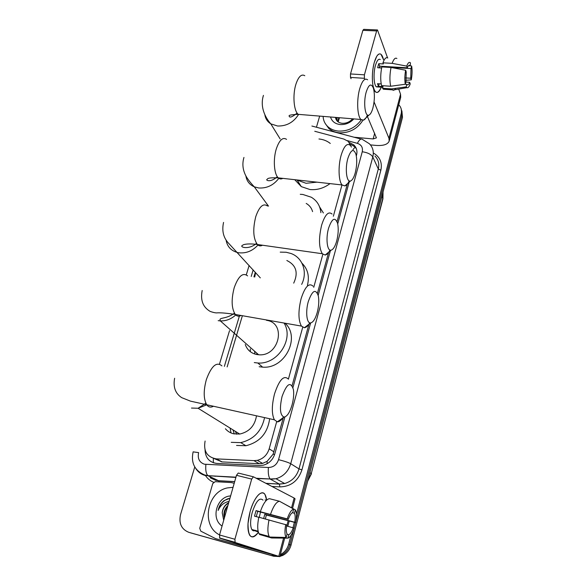<?xml version="1.0" encoding="UTF-8"?>
<svg xmlns="http://www.w3.org/2000/svg" width="586" height="586" viewBox="0 0 586 586"><rect width="100%" height="100%" fill="white"/><g stroke="black" fill="none" stroke-linecap="round" stroke-linejoin="round"><path stroke-width="0.88" d="M250.281 348.919L250.398 351.761M223.237 476.616L222.68 476.469M214.271 458.626L222.145 461.929L259.283 463.702L262.601 463.394L267.128 461.336L273.113 454.187L283.36 417.547M292.099 385.654L308.939 324.205M317.436 293.19L328.621 252.39M337.053 221.633L347.351 184.033M351.424 147.093L348.26 141.38L343.857 139.072L314.763 131.279M205.1 441.031C203.305 451.139 207.019 457.087 216.249 458.875L253.892 460.633L257.313 460.354C263.253 458.809 267.209 454.97 269.179 448.832L276.658 421.744M288.407 379.127L302.698 327.34M313.744 287.316L322.842 254.317M333.346 216.241L341.982 184.942M255.306 272.307L253.943 276.885M242.384 315.715L227.148 366.917M398.744 104.784L399.667 105.817C401.395 108.161 401.893 110.842 401.154 113.86L296.465 514.369M276.365 555.799L271.142 555.447L188.758 532.308C181.448 529.297 178.708 523.423 180.525 514.669L194.757 466.969M290.964 535.414L288.649 544.262C287.301 549.016 284.54 552.459 280.372 554.583M294.384 522.338L292.993 527.656M401.227 109.077L401.82 115.654L296.018 521.042L401.82 115.654L401.227 109.077M271.142 555.447L277.757 556.165L272.402 555.843L189.417 532.491M401.886 110.871L402.479 117.434L291.03 545.127L289.843 544.694C288.466 549.536 285.646 553.001 281.375 555.088L280.108 555.594L281.375 555.088C285.646 553.001 288.466 549.536 289.843 544.694L293.762 529.685L289.843 544.694L288.649 544.262M295.6 522.639L294.172 528.111L295.6 522.639M356.317 155.942L356.552 155.1C357.541 150.998 356.603 147.584 353.746 144.859L349.366 142.515M205.034 449.894C205.437 457.871 209.341 462.383 216.747 463.431L259.664 465.511L263.195 465.211C269.025 463.651 272.9 459.849 274.827 453.806L284.906 416.954M292.956 387.536L310.631 322.937M318.191 295.307L330.379 250.742M337.719 223.918L349.139 182.18M350.567 144.383L354.596 146.625L356.376 148.741M279.17 556.532L273.647 556.231L188.758 532.308M291.03 545.127C289.66 549.946 286.847 553.396 282.599 555.477L279.896 556.392M273.647 556.231L190.274 532.769M361.313 119.786C355.585 127.645 347.952 131.411 338.415 131.081C334.247 130.678 330.753 129.235 327.955 126.759C324.944 123.976 323.325 120.518 323.106 116.38M362.888 120.291C357.343 128.92 349.483 133.103 339.294 132.824C335.126 132.421 331.654 130.978 328.856 128.51L325.223 123.47M353.849 118.907C350.076 122.928 345.55 124.811 340.261 124.562C335.097 123.917 331.852 121.397 330.526 116.995M335.448 117.398C336.027 120.76 338.225 122.723 342.026 123.294C346.121 123.551 349.652 122.056 352.633 118.804M336.994 117.522L337.126 121.016M336.532 117.486L337.009 120.892M339.462 117.727L338.181 121.917M338.752 117.669L337.858 121.683M374.293 62.409L376.761 56.271C379.662 52.22 381.918 53.363 383.522 59.699L380.981 54.271C378.578 52.857 376.344 55.575 374.293 62.409C372.403 69.851 371.89 77.191 372.762 84.435C374.762 94.038 377.604 94.954 381.303 87.189C379.442 91.716 377.552 93.313 375.619 91.987C371.993 89.592 371.18 73.082 374.293 62.409M316.44 127.235L319.678 116.101M370.44 144.896L376 145.416C383.347 145.914 387.742 144.478 389.177 141.109L388.943 138.245L374.058 101.905M389.229 140.926L400.707 97.298L400.546 94.214L398.707 89.057M387.558 57.86L377.479 29.945L376.644 30.933L362.888 30.333L363.745 29.351L377.186 29.93M364.411 74.825L364.389 78.312L350.494 77.418L350.501 73.953L364.411 74.825L376.644 30.933M364.829 79.388L364.389 78.312M350.501 73.953L362.888 30.333M350.494 77.418L351.058 78.714M367.422 116.504L376.417 137.871L373.15 138.941L354.083 137.227M379.164 67.837L379.728 66.189L407.292 67.8C408.156 65.661 409.006 64.907 409.834 65.529L410.127 65.859L408.435 65.764M405.783 80.289L411.277 79.864L410.735 78.238L411.006 68.577L383.757 66.972L383.64 66.416M410.735 78.238L405.68 77.923M379.647 66.379L379.904 67.881M381.611 67.983L377.662 67.749L378.182 65.595L378.783 63.676L383.354 63.94L382.944 62.819C384.519 58.527 386.137 56.923 387.786 58.014M378.878 86.332L376.424 86.86C373.78 85.117 373.201 73.155 375.443 65.434C376.937 60.461 378.556 58.49 380.307 59.523M381.193 83.93L377.465 83.688L378.49 86.31L383.01 86.611L382.563 88.266L391.66 88.882L406.201 86.896L406.867 84.369L405.182 84.259M386.181 88.508L383.339 89.219L382.563 88.266M381.552 85.644C380.365 80.297 380.453 74.048 381.823 66.914L391.038 67.456L405.644 70.232L406.208 71.917L405.959 81.71L405.292 84.245L390.686 86.252L381.552 85.644M395.733 88.325C394.715 89.966 393.726 90.544 392.759 90.083L391.66 88.882M390.686 86.252C389.551 80.89 389.668 74.62 391.038 67.456M411.006 68.577L411.658 66.086L410.178 65.669M409.651 65.515L409.035 65.346M411.658 66.086C412.324 70.144 412.2 74.737 411.277 79.864M405.871 82.055L409.68 82.296L410.215 83.915C409.138 86.904 408.039 88.149 406.911 87.651L406.201 86.896M405.292 84.245C404.582 80.194 404.699 75.521 405.644 70.232M409.68 82.296C408.808 84.494 407.944 85.27 407.094 84.626L406.867 84.369M407.292 67.8L406.735 66.108L392.144 63.347L382.944 62.819M392.144 63.347C393.704 59.032 395.286 57.421 396.883 58.512M406.735 66.108C408.017 62.702 409.262 61.633 410.464 62.892L410.127 65.859M379.728 66.189L378.783 63.676M383.757 66.972L383.903 66.43M378.49 86.31L379.179 83.798M366.213 92.031C363.203 102.228 365.027 117.193 368.887 115.142C370.425 114.446 371.758 112.087 372.894 108.066C374.688 100.572 374.857 93.943 373.392 88.178C371.202 82.978 368.806 84.259 366.213 92.031M367.481 115.003C366.243 117.845 364.932 119.559 363.532 120.137L360.976 119.485C357.233 116.328 356.493 99.708 359.738 88.654C362.177 80.722 364.807 77.762 367.627 79.784M316.989 182.165L306.075 183.286L296.56 179.895M330.013 183.616C323.802 188.231 317.121 190.208 309.965 189.534L301.307 186.634L294.721 179.69M318.952 138.977C323.26 139.409 326.981 140.86 330.116 143.321L330.284 143.46M347.85 158.454C344.861 168.658 346.56 182.605 350.465 181.008C352.303 180.334 353.885 177.653 355.219 172.951C356.955 165.911 357.189 159.656 355.929 154.191C353.563 148.221 350.868 149.642 347.85 158.454M349.256 180.891C347.857 183.777 346.399 185.454 344.883 185.93L342.129 184.964C338.547 181.433 337.983 166.116 341.155 155.209C344.011 146.097 347.044 142.801 350.245 145.328M300.259 194.303L302.845 194.471L311.291 197.226C317.019 200.698 320.212 205.847 320.864 212.659M312.58 211.627C311.591 208.015 309.467 205.283 306.2 203.43M319.582 206.873L323.384 212.974M328.57 228.225C325.604 238.377 327.149 251.321 331.053 250.185C333.229 249.57 335.111 246.508 336.686 241.007C338.349 234.407 338.649 228.54 337.602 223.398C335.082 216.63 332.072 218.234 328.57 228.225M330.05 250.076C328.468 253.042 326.841 254.698 325.186 255.042L322.293 253.731C318.835 247.636 318.616 238.099 321.641 225.119C324.988 214.652 328.468 210.96 332.079 214.051M254.727 277.01L255.591 272.622M280.218 252.126L286.151 252.251L290.912 253.467C302.625 257.547 307.906 272.16 301.658 284.378M293.711 283.133C298.501 272.68 296.216 265.136 286.847 260.499M301.937 263.158C307.833 269.062 309.657 276.438 307.423 285.287M308.287 301.592C305.372 311.649 306.72 323.611 310.573 322.937C313.136 322.395 315.356 318.901 317.231 312.455C318.813 306.288 319.18 300.794 318.345 295.981C315.7 288.422 312.345 290.29 308.287 301.592M309.789 322.835C307.987 325.904 306.178 327.537 304.383 327.742L301.402 326.08C298.237 320.146 298.142 311.005 301.116 298.648C305.042 286.635 309.012 282.474 313.034 286.166M245.248 344.487C247.175 349.886 250.962 353.219 256.617 354.493L258.602 354.75C279.266 356.955 286.759 322.805 266.491 320.315M257.042 354.567L256.668 353.036M284.027 323.025C294.275 338.95 277.552 364.748 257.825 363.005L254.28 362.58M285.023 323.201C300.874 337.243 284.877 369.231 262.645 367.136L259.144 366.719M254.939 354.076L254.573 351.182M282.049 396.524C279.419 408.398 280.071 415.254 283.998 417.086C287.089 416.653 289.784 412.537 292.099 404.743C293.586 399.044 294.026 393.99 293.418 389.58C290.656 381.098 286.869 383.412 282.049 396.524M283.47 416.99C281.361 420.228 279.317 421.847 277.354 421.854L274.365 419.788C271.596 414.097 271.655 405.431 274.556 393.799C279.302 379.625 283.932 374.754 288.459 379.193M225.405 428.754C227.61 431.333 230.379 433.017 233.704 433.816L239.725 434.05C249.218 431.897 254.807 425.832 256.492 415.862M236.656 434.211L235.396 431.369M231.016 432.937L230.086 428.08M264.557 417.628C261.634 431.201 253.687 439.529 240.721 442.62L231.243 442.342M269.655 418.748C267.612 433.288 259.701 442.284 245.922 445.726L236.561 445.448M234.261 433.933L233.008 429.89M250.09 511.688C252.588 503.14 255.65 497.28 259.268 494.115C263.253 491.346 265.707 493.339 266.63 500.092L265.011 494.54C261.774 488.841 253.841 497.617 250.09 511.688L248.017 523.445C248.054 537.443 251.526 540.387 258.433 532.286C254.8 537.303 251.855 538.241 249.607 535.091C247.219 530.213 247.38 522.412 250.09 511.688M219.765 538.19L219.523 534.981L234.905 539.259L235.118 542.482L219.765 538.19L265.253 552.525L215.597 538.637L200.808 531.165L199.738 528.279L212.755 483.545L215.179 481.67L231.177 482.556L234.21 483.282M215.597 538.637L279.822 556.663L235.118 542.482M292.546 508.326L295.051 498.796L294.135 498.034L253.408 476.799L251.687 479.084L236.473 475.305L238.246 473.048L253.233 476.755M234.905 539.259L251.687 479.084M219.523 534.981L236.473 475.305M253.643 530.828L254.353 530.183M256.272 516.632L257.745 511.344L288.268 519.364C289.733 515.394 291.242 513.094 292.788 512.464L293.681 509.066C291.469 509.666 289.308 512.94 287.213 518.896L256.038 510.611L254.514 516.163L258.792 517.299M280.841 501.997L295.329 509.864L294.443 513.248L292.297 512.691L294.443 513.248C295.337 515.028 295.425 518.024 294.729 522.229L264.74 514.332L263.7 518.493M260.484 512.061L259.268 517.313M255.496 530.308C253.987 531.224 252.771 530.953 251.841 529.502C250.105 525.979 250.215 520.324 252.178 512.56C255.957 501.228 259.561 497.082 263.004 500.114M295.329 509.864L295.754 510.633C296.743 513.27 296.736 517.284 295.725 522.668L266.359 515.028L265.37 518.932M258.272 531.758L255.32 530.953L258.323 531.949M261.59 535.077L271.611 537.977L287.909 538.16L288.81 534.725L287.067 534.256M259.723 534.571L259.063 533.721C257.357 530.381 257.276 524.873 258.822 517.196L286.781 524.975C286.085 529.165 286.173 532.154 287.045 533.934L286.21 537.509L269.831 537.325L259.723 534.571M269.831 537.325L269.186 536.483C267.531 533.143 267.48 527.612 269.018 519.899M286.62 525.957L294.297 528.162C292.282 534.014 290.158 537.347 287.909 538.16M286.21 537.509L286.166 537.457C284.715 535.172 284.569 530.865 285.726 524.529M295.725 522.668L294.729 522.229M293.286 527.73C291.865 531.656 290.37 533.985 288.81 534.725M265.048 499.917L266.44 500.276M260.345 511.622C263.26 503.44 266.3 499.133 269.465 498.693L279.493 501.257L293.681 509.066M270.534 514.296C273.413 506.07 276.402 501.719 279.493 501.257M288.268 519.364L287.213 518.896M257.745 511.344L256.038 510.611M266.359 515.028L264.74 514.332M257.166 531.634L257.342 530.997M255.452 530.484L255.32 530.953M219.545 534.893C200.749 525.708 206.887 491.727 227.493 487.904L233.067 487.303M227.588 506.575C224.995 509.71 224.006 513.182 224.636 516.984M227.91 505.462C224.357 509.095 223.178 513.255 224.365 517.936M228.577 503.11C224.965 505.198 222.848 508.436 222.233 512.816C222.702 508.223 224.856 504.839 228.694 502.678M222.057 526.052C210.411 518.581 216.857 496.452 230.613 495.924M229.954 498.254L223.889 500.708C220.841 503.228 218.915 506.472 218.124 510.465C220.299 505.462 223.947 502.436 229.067 501.389M222.233 512.816L223.698 520.28M228.511 498.54C223.083 500.532 219.618 504.509 218.124 510.465M213.363 462.779L213.326 458.384M352.97 149.672L355.358 146.727M274.6 454.553L273.113 454.187M267.121 463.724L267.128 461.336M273.962 451.843L269.179 448.832M259.283 463.702L253.892 460.633M222.145 461.929L216.249 458.875M193.124 451.865L198.617 452.612C197.416 458.472 199.328 462.332 204.36 464.207L268.403 467.489C273.406 467.342 276.79 464.735 278.548 459.666L362.258 151.759C363.056 147.562 361.423 144.757 357.372 143.343L347.322 140.647M235.872 477.436L205.276 475.51C201.284 474.44 198.141 472.148 195.841 468.624M210.491 477.912L215.575 480.256L218.571 480.718L207.891 475.678C206.03 473.649 205.371 469.899 205.898 464.427M373.663 153.195C380.021 157.041 382.424 162.718 380.856 170.226L301.929 469.877C298.164 480.952 290.803 486.622 279.852 486.893L271.919 486.446M213.568 482.256C210.249 480.886 207.576 478.674 205.532 475.627M205.488 475.561L205.225 475.143M401.154 113.86L402.479 117.434M357.372 143.343C359.269 139.651 360.969 138.355 362.485 139.461L369.392 143.76C372.901 147.342 374.036 151.737 372.799 156.945L378.307 168.98C379.501 163.882 378.38 159.56 374.945 156.03M362.258 151.759C367.561 152.528 371.077 154.257 372.799 156.945L290.722 463.716C288.327 471.481 283.412 476.484 275.991 478.733L270.534 479.282L279.346 484.051L284.671 483.516C291.909 481.34 296.684 476.469 298.999 468.903L378.307 168.98L380.856 170.226M256.192 478.249L270.146 478.989L256.763 478.55M219.135 481.89L218.571 480.718L234.686 481.597M265.898 483.311L279.346 484.051L279.852 486.893M278.548 459.666C284.291 461.094 288.341 462.449 290.722 463.716L298.999 468.903L301.929 469.877M253.159 269.919L251.211 276.453M239.366 316.132L224.372 366.36M266.029 483.377L279.434 484.117L284.671 483.516L275.991 478.733L270.146 478.989C268.542 476.923 267.963 473.092 268.403 467.489M381.911 196.347L382.922 198.881L311.276 473.539L382.848 198.31L383.032 192.069L382.922 198.881M307.862 480.542L311.276 473.539L309.913 472.675M221.252 461.849L221.208 461.438M388.943 138.245L400.546 94.214M373.15 138.941L374.681 133.264M304.801 75.726C301.468 73.719 298.501 76.561 295.901 84.267C292.473 94.998 293.813 111.201 298.245 114.343L302.032 114.658M264.857 114.673C265.429 118.628 267.414 121.69 270.805 123.858L277.588 126.012C286.569 126.217 293.542 122.393 298.508 114.541M286.561 139.365C282.782 136.853 279.368 140.01 276.321 148.837C272.966 159.414 274.058 174.35 278.313 177.866C279.698 179.118 281.185 179.279 282.767 178.364M245.886 175.859C246.662 181.008 249.46 184.663 254.28 186.831L258.675 187.967C266.828 188.48 273.552 185.257 278.855 178.305M267.524 206.023C263.26 202.932 259.349 206.448 255.782 216.578C252.669 229.148 253.189 238.458 257.357 244.494C258.902 246.047 260.609 246.296 262.484 245.219M226.057 239.93C227.156 246.523 230.979 250.72 237.542 252.522L238.89 252.778C246.179 253.54 252.544 250.969 257.979 245.051M247.6 275.889C242.853 272.175 238.392 276.116 234.21 287.711C231.14 299.666 231.507 308.588 235.323 314.477C236.993 316.359 238.905 316.689 241.066 315.48M218.168 320.659L220.336 320.908C226.02 321.091 231.162 319.106 235.777 314.953M221.918 365.869C216.586 361.379 211.4 365.957 206.345 379.611C203.342 390.847 203.518 399.293 206.858 404.955C208.609 407.211 210.726 407.68 213.223 406.354M191.483 408.061L198.09 408.259L206.58 404.889M278.782 556.297L283.573 538.116M286.766 526.001L288.136 520.786M291.564 507.791L294.135 498.034M262.601 463.394L257.313 460.354M193.131 451.828C190.78 462.808 194.589 470.514 204.565 474.946L207.891 475.678L235.946 477.172M280.328 554.752L282.599 555.477M210.162 477.758L218.673 480.784L234.671 481.655M361.049 139.08L311.899 126.034M267.392 204.617L267.084 205.642M249.123 265.429L246.303 274.827M229.529 330.658L219.486 364.089M215.157 476.33L214.447 476.03M354.596 146.625L353.746 144.859M311.459 473.752L307.716 481.091M327.955 126.759L328.856 128.51M409.834 65.529L408.779 65.471M382.826 87.292L376.424 86.86M392.408 89.841L383.339 89.219M406.911 87.651L392.759 90.083M368.887 115.142L363.532 120.137M297.117 113.091C292.268 117.024 289.616 118.02 289.162 116.101C288.502 115.2 291.535 114.614 298.245 114.343L360.976 119.485M280.159 138.948L270.805 123.858C267.062 119.72 259.298 108.447 263.444 95.371M297.322 180.378L301.307 186.634M350.465 181.008L344.883 185.93M277.339 176.716C270.087 183.088 265.795 180.092 266.857 179.506C268.007 178.862 266.557 177.463 278.313 177.866L342.129 184.964M268.527 206.155L254.28 186.831C249.292 181.55 246.105 177.06 244.714 173.368C242.589 168.145 242.333 162.835 243.952 157.436M331.053 250.185L325.186 255.042M256.463 243.344C250.237 249.175 241.293 247.959 241.754 245.864L243.358 244.743C246.552 243.754 251.218 243.673 257.357 244.494L322.293 253.731M260.316 277.881L229.148 243.849C223.508 238.209 221.64 231.067 223.559 222.409M310.573 322.937L304.383 327.742M202.177 290.502C200.038 301.929 204.133 307.767 210.14 311.4C213.656 312.638 216.153 313.107 217.626 312.814C221.808 312.712 227.712 313.268 235.323 314.477L301.402 326.08M257.825 363.005L262.645 367.136M258.602 354.75L220.336 320.908L219.948 319.443C220.907 317.451 226.929 318.762 234.429 313.18M283.998 417.086L277.354 421.854M174.628 378.248C172.496 389.609 177.536 394.898 181.704 397.652L190.479 401.139L274.365 419.788M240.721 442.62L245.922 445.726M239.725 434.05L198.09 408.259L205.847 403.183M279.83 556.656L284.701 538.131M287.821 526.279L289.198 521.049M219.472 537.941L234.84 542.233M258.14 531.216L251.841 529.502M269.186 536.483L259.063 533.721M286.166 537.457L269.567 537.047"/></g></svg>
